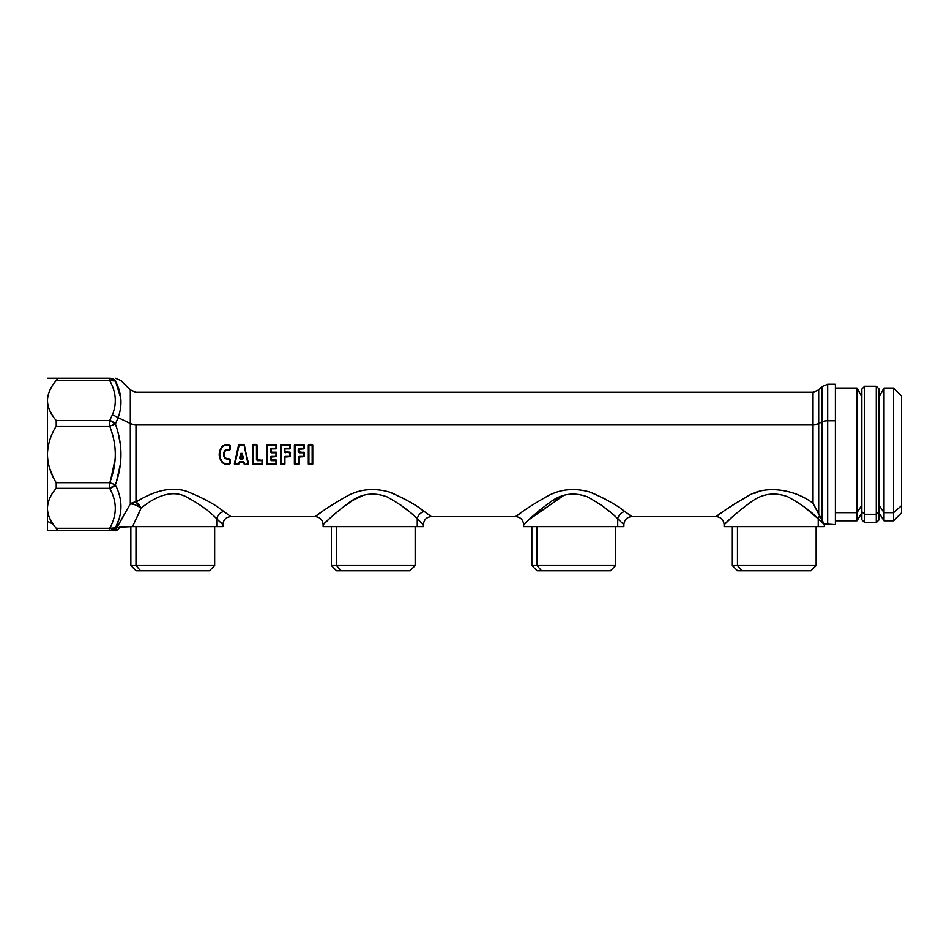 <?xml version="1.0" encoding="UTF-8"?>
<svg xmlns="http://www.w3.org/2000/svg" width="949" height="949" viewBox="0 0 949 949"><rect width="100%" height="100%" fill="white"/><g stroke="black" fill="none" stroke-linecap="round" stroke-linejoin="round"><path stroke-width="1.42" d="M132.611 526.434L141.057 508.261C151.923 499.115 169.349 488.818 185.257 496.327C198.97 503.587 209.468 511.096 216.74 518.854L216.74 526.624L120.132 526.624L116.573 527.941L130.31 503.919L135.98 502.116C148.59 494.014 168.803 484.892 187.25 491.546C203.169 497.976 215.352 504.631 223.786 511.487C220.061 512.496 217.712 514.951 216.74 518.854C209.468 511.096 198.97 503.587 185.257 496.327C169.349 488.818 151.923 499.115 141.057 508.261L135.98 502.116A8.019 4.484 -124.3 0 1 141.057 508.261A8.019 2.764 26.7 0 0 130.31 503.919C133.702 503.966 137.285 505.414 141.057 508.261L132.516 526.624L216.74 526.624L216.74 518.854L222.885 524.619L216.74 518.854C217.712 514.951 220.061 512.496 223.786 511.487L230.904 516.6L223.786 511.487C215.352 504.631 203.169 497.976 187.25 491.546C168.803 484.892 148.59 494.002 135.98 502.116L135.98 424.654A8.019 3.843 0 0 1 130.31 423.527L130.31 389.944L130.31 423.527A8.019 3.843 180 0 0 135.98 424.654L813.02 424.654L813.02 392.293L813.02 424.654A8.019 3.843 180 0 0 818.69 423.527L818.69 389.944L818.69 423.527A8.019 3.843 0 0 1 813.02 424.654L135.98 424.654L135.98 502.116A8.019 6.145 0 0 0 130.31 503.919L130.31 423.527L118.103 417.679C122.658 405.093 121.745 392.886 115.363 381.047C122.801 380.478 122.801 380.478 115.363 381.047L109.693 380.608L109.693 378.26A8.019 7.485 90 0 1 115.363 381.047A8.019 7.485 90 0 0 115.137 380.786M123.216 516.707L114.983 530.633L116.573 527.941L119.882 527.146C117.64 530.052 116.015 531.215 114.983 530.633L109.693 530.633L109.693 528.285L115.363 527.858C122.801 513.931 122.801 499.589 115.363 484.856C122.801 464.583 122.801 444.31 115.363 424.049C122.801 444.31 122.801 464.583 115.363 484.856L109.693 482.685C117.13 463.859 117.13 445.034 109.693 426.22L109.693 420.549L112.433 414.725C116.988 403.337 116.075 391.961 109.693 380.608L115.363 381.047C122.801 380.478 122.801 380.478 115.363 381.047L109.693 378.26L47.45 378.26L109.693 378.26L109.693 380.608L56.216 380.608C57.474 379.09 57.474 378.307 56.216 378.26L47.45 378.26L56.216 378.26C57.474 378.307 57.474 379.09 56.216 380.608L109.693 380.608C116.075 391.961 116.988 403.337 112.433 414.725L118.103 417.679L112.433 414.725L109.693 420.549A8.019 5.291 28.4 0 1 115.363 424.049L118.103 417.679L130.31 423.527L130.31 503.919M222.695 524.441L217.938 519.957M142.528 507.11L141.057 508.261M138.945 513.029L137.51 516.173M323.194 524.56L323.123 524.619C322.648 519.755 319.979 517.075 315.104 516.6L230.904 516.6C226.028 517.075 223.359 519.755 222.885 524.619L222.885 526.624L216.74 526.624M136.49 518.368L139.705 511.321M120.132 526.624L132.516 526.624L119.882 527.146L130.855 526.624L130.855 565.521L135.98 565.521L130.855 565.521L136.063 570.74L140.559 570.74L135.98 565.521L135.98 526.624L135.98 565.521L140.559 570.74L204.96 570.74M827.682 420.81L827.682 384.274L827.682 420.81A8.019 3.843 180 0 0 822.012 421.937L822.012 386.623L822.012 421.937A8.019 3.843 0 0 1 827.682 420.81L835.393 420.81L827.682 420.81L827.682 524.619L827.682 420.81M115.303 378.26L120.974 380.608L130.31 389.944L135.98 392.293L813.02 392.293L818.69 389.944L822.012 386.623L827.682 384.274L835.393 384.274L835.393 524.619L824.396 523.919L824.361 524.619L818.228 518.854L819.556 515.521L818.69 513.575L818.69 423.527L822.012 421.937L818.69 423.527L818.69 513.575L813.02 503.35L813.02 424.654L813.02 503.35C797.504 490.847 766.08 483.1 746.08 497.264C721.833 510.787 706.447 524.145 723.209 511.487C706.447 524.145 721.833 510.787 746.08 497.264C766.08 483.1 797.504 490.847 813.02 503.35L822.012 520.408L822.012 421.937L822.012 520.408L819.556 515.521L818.228 518.854C811.11 511.333 800.897 503.943 787.611 496.695C773.898 491.784 761.347 493.812 749.959 502.792C729.057 518.047 715.795 533.136 730.256 518.854C715.807 533.136 729.057 518.059 749.959 502.792C761.347 493.812 773.898 491.784 787.611 496.695C800.897 503.943 811.11 511.333 818.228 518.854L822.202 522.567M724.965 510.265L738.666 501.392M754.811 493.266L757.836 492.163M592.223 492.911L605.533 499.21M621.334 509.115L624.774 511.487C616.589 504.915 604.881 498.415 589.637 491.985C573.326 487.454 558.439 489.316 544.963 497.584C521.06 511.06 506.114 524.002 522.721 511.487C506.114 524.002 521.06 511.06 544.963 497.584C558.439 489.316 573.326 487.454 589.637 491.985C604.869 498.415 616.589 504.915 624.774 511.487L631.892 516.6L624.774 511.487C621.037 512.496 618.701 514.951 617.728 518.854C618.701 514.951 621.037 512.496 624.774 511.487M374.808 489.281L375.519 489.304M391.723 492.911L405.033 499.21M420.846 509.115L424.274 511.487C416.089 504.915 404.381 498.415 389.149 491.985C372.838 487.454 357.951 489.316 344.475 497.584C320.572 511.06 305.614 524.002 322.221 511.487C305.614 524.002 320.572 511.06 344.475 497.584C357.951 489.316 372.838 487.454 389.149 491.985C404.381 498.415 416.089 504.915 424.274 511.487L431.392 516.6L424.274 511.487C420.549 512.496 418.201 514.951 417.24 518.854C418.201 514.951 420.549 512.496 424.274 511.487M736.068 502.97L729.556 507.146M822.012 520.408L824.396 523.919M374.985 489.281L374.191 489.257M334.202 514.417L340.157 509.388M341.403 508.391L353.075 500.182L363.23 495.425M400.751 505.058L408.307 510.989M417.762 519.328L420.905 522.27M523.682 524.56L523.623 524.619C523.148 519.755 520.467 517.075 515.604 516.6L431.392 516.6C426.528 517.075 423.847 519.755 423.373 524.619L423.373 526.624L417.24 526.624L417.24 518.854L423.373 524.619L417.24 518.854C410.182 511.428 400.087 504.085 386.955 496.837C372.898 491.712 360.062 493.824 348.437 503.148C327.832 518.368 314.949 532.982 329.267 518.854L328.081 519.945M325.875 522.009L326.753 521.179M328.627 519.435L329.267 518.854C314.949 532.982 327.832 518.368 348.437 503.148C360.062 493.824 372.898 491.712 386.955 496.837C400.087 504.085 410.182 511.428 417.24 518.854L417.24 526.624L323.123 526.624L323.123 524.619M534.69 514.417L540.645 509.388M553.564 500.182L563.73 495.425L528.569 519.945M601.239 505.058L608.795 510.989M618.262 519.328L621.393 522.27M824.361 524.619L824.361 526.624L724.111 526.624L724.111 524.619C723.636 519.755 720.967 517.075 716.092 516.6L631.892 516.6C627.016 517.075 624.347 519.755 623.873 524.619L617.728 518.854C610.67 511.428 600.587 504.085 587.443 496.837C573.386 491.712 560.551 493.824 548.937 503.148C528.332 518.368 515.437 532.982 529.756 518.854C515.437 532.982 528.332 518.368 548.937 503.148C560.551 493.824 573.386 491.712 587.443 496.837C600.587 504.085 610.681 511.428 617.728 518.854L623.873 524.619L623.873 526.624L617.728 526.624L617.728 518.854L617.728 526.624L523.623 526.624L523.623 524.619M526.363 522.009L527.253 521.179M529.115 519.435L529.756 518.854M116.419 481.76L120.416 463.942M120.357 444.523L118.281 433.574M111.768 425.413L110.452 425.923M110.689 479.945L115.161 458.936L110.653 480.064M110.167 426.03L112.848 425.01M120.76 398.117L115.529 381.368M115.363 424.049C122.801 444.31 122.801 464.583 115.363 484.856A8.019 5.291 151.6 0 1 109.693 488.355L109.693 482.685C117.13 463.859 117.13 445.034 109.693 426.22L56.216 426.22L109.693 426.22L109.693 420.549L56.216 420.549L109.693 420.549L115.363 424.049L109.693 426.22L115.363 424.049L118.103 417.679C122.658 405.093 121.745 392.886 115.363 381.047A8.019 5.291 151.6 0 0 109.693 380.608M118.305 491.807L118.684 492.922M115.98 526.624L119.171 518.629M114.2 517.039L113.512 519.459L114.2 517.039M114.615 528.225L114.615 528.225A8.019 5.291 28.4 0 1 109.693 528.285C117.13 514.975 117.13 501.665 109.693 488.355L115.363 484.856C122.801 499.589 122.801 513.931 115.363 527.858L109.693 528.285A8.019 5.291 28.4 0 0 115.363 527.858A8.019 7.485 90 0 1 109.693 530.633L116.573 527.941L115.363 527.858M119.882 527.146C117.64 530.052 116.015 531.215 114.983 530.633L56.216 530.633L109.693 530.633L109.693 528.285L56.216 528.285L109.693 528.285C117.13 514.975 117.13 501.665 109.693 488.355L56.216 488.355L109.693 488.355L109.693 482.685L56.216 482.685L109.693 482.685L115.363 484.856M53.619 524.975L55.6 527.549M47.45 400.573L47.45 521.309L47.45 400.573C47.699 393.55 50.617 386.895 56.216 380.608C50.617 386.895 47.699 393.55 47.45 400.573C47.699 407.607 50.617 414.262 56.216 420.549L56.216 426.22C50.617 435.105 47.699 444.512 47.45 454.452C47.699 464.381 50.617 473.8 56.216 482.685L56.216 488.355C50.617 494.643 47.699 501.297 47.45 508.32C47.557 513.789 49.407 519.056 53.014 524.133L47.45 521.309L47.45 530.633L56.216 530.633L47.45 530.633L47.45 521.309L53.014 524.133L56.216 528.285C57.474 529.815 57.474 530.598 56.216 530.633L47.45 530.633L56.216 530.633C57.474 530.598 57.474 529.815 56.216 528.285L53.014 524.133C49.407 519.056 47.557 513.789 47.45 508.32C47.699 501.297 50.617 494.643 56.216 488.355L56.216 482.685C50.617 473.8 47.699 464.381 47.45 454.452L47.45 454.452C47.699 444.512 50.617 435.105 56.216 426.22L56.216 420.549C50.617 414.262 47.699 407.607 47.45 400.573L47.45 400.632M49.455 467.774L53.191 477.181M49.443 409.968L53.191 416.635M52.183 386.018L49.656 390.68M420.834 522.211L417.453 519.056M331.154 517.134L329.267 518.854M621.334 522.211L617.953 519.056M818.228 518.854L818.228 526.624L818.228 518.854L803.933 506.695M835.393 512.685L856.935 512.685L856.935 520.811L856.935 512.685L835.393 512.685M861.858 511.808L861.858 389.09L864.658 386.279L864.658 514.275L861.858 511.808L864.658 514.275L864.658 386.279L876.283 386.279L876.283 514.275L864.658 514.275L876.283 514.275L876.283 386.279L879.094 389.09L879.094 511.808L876.283 514.275L879.094 511.808L879.094 519.815L876.283 522.614L876.283 514.275L876.283 522.614L864.658 522.614L864.658 514.275L864.658 522.614L861.858 519.815L861.858 395.911L861.455 505.829L861.455 395.911L856.935 388.082L856.935 512.685L861.455 505.829L861.455 512.994L861.455 505.829L856.935 512.685L856.935 388.082L835.393 388.082M879.094 505.829L879.498 512.994L879.094 505.829M879.094 512.994L884.005 520.811L893.531 520.811L901.55 512.792L901.55 505.651L893.531 512.685L893.531 520.811L893.531 512.685L901.55 505.651L901.55 396.113L893.531 388.082L893.531 512.685L884.005 512.685L893.531 512.685L893.531 388.082L884.005 388.082L884.005 512.685L884.005 388.082L879.498 395.911L879.498 505.829L884.005 512.685L884.005 520.811L884.005 512.685L879.498 505.829L879.094 395.911L879.094 511.808M861.858 512.994L856.935 520.811L835.393 520.811L835.393 420.81M901.55 505.651L901.55 403.254M56.003 528.024L53.322 524.583M52.859 523.919L49.562 518M140.559 570.74L209.444 570.74L214.664 565.521L135.98 565.521L214.664 565.521L214.664 526.624M336.48 526.624L336.48 565.521L331.343 565.521L336.48 565.521L336.48 526.624M415.152 526.624L415.152 565.521L409.944 570.74L341.047 570.74L336.48 565.521L415.152 565.521L336.48 565.521L341.047 570.74L336.563 570.74L331.343 565.521L331.343 526.624M329.267 526.624L417.24 526.624M341.047 570.74L405.448 570.74M536.968 526.624L536.968 565.521L531.843 565.521L536.968 565.521L536.968 526.624M615.652 526.624L615.652 565.521L610.432 570.74L541.547 570.74L536.968 565.521L615.652 565.521L536.968 565.521L541.547 570.74L537.051 570.74L531.843 565.521L531.843 526.624M529.756 526.624L617.728 526.624M541.547 570.74L605.948 570.74M737.468 526.624L737.468 565.521L732.331 565.521L737.468 565.521L737.468 526.624M816.14 526.624L816.14 565.521L810.932 570.74L742.035 570.74L737.468 565.521L816.14 565.521L737.468 565.521L742.035 570.74L737.551 570.74L732.331 565.521L732.331 526.624M730.256 526.624L818.228 526.624C826.342 526.624 826.342 526.624 818.228 526.624M742.035 570.74L806.436 570.74M239.018 444.429L234.356 463.99L238.377 464.476L239.539 462.246L243.418 462.246L244.581 464.476L248.223 464.476L243.952 444.429L239.018 444.429L243.94 444.429L239.018 444.429L234.996 463.966L234.356 464.002L238.638 444.737M244.332 444.737L247.974 463.966L248.614 463.99L247.974 463.966L243.94 444.429L248.614 463.99L244.581 464.476L247.974 463.966L244.581 464.476L243.418 461.712L244.391 462.495L244.201 464.168L244.391 462.495L243.418 461.712L239.539 461.712L243.418 461.712L239.539 461.712L238.377 464.476L234.747 464.476L238.377 464.476L238.567 462.495L238.768 464.168M241.283 453.598L242.825 458.438L240.133 458.438L241.283 453.598L240.133 458.438L243.418 458.331L242.268 453.456L240.702 453.456L239.551 458.331L240.334 459.328L242.636 459.328L243.418 458.331L242.636 459.328L241.283 453.598M238.223 463.966L234.996 463.966L239.184 444.939L243.786 444.939M242.79 458.616L242.636 459.328L240.334 459.328L240.18 458.616M240.133 458.438L240.702 453.456L242.268 453.456L241.675 453.598L242.268 453.456L243.418 458.331L242.825 458.438M257.476 460.016L262.648 460.419L262.648 464.073L262.043 460.68L257.476 460.68L256.479 459.672L256.479 444.939L253.027 444.429L256.681 444.429L256.479 459.672L257.476 460.68L262.043 460.68L262.043 463.966L253.217 463.966L253.217 444.939L257.072 444.82L257.072 459.624L257.072 444.832L253.027 444.429L252.624 464.073L262.244 464.476L262.648 460.419L257.072 459.624M262.648 464.073L252.624 464.085L252.624 444.82L253.217 463.966L262.256 464.476M252.624 444.82L253.217 444.939M262.244 460.028L262.043 460.68M270.999 449.28L271.402 452.222L276.171 452.222L271.402 452.815L270.394 451.795L271.402 448.877L276.574 448.486L276.171 444.429L266.539 444.832L266.942 464.476L276.574 464.073L276.574 460.419L271.402 460.016L270.999 457.074L271.402 460.68L275.969 460.68L275.969 463.966L267.144 463.966L267.144 444.939L275.969 444.939L275.969 448.225L271.402 448.225L270.394 449.233L270.394 451.795L271.402 452.815L275.969 452.815L275.969 456.089L271.402 456.089L270.394 457.11L270.394 459.672L271.402 460.68L270.394 459.672L270.999 459.624L270.394 459.672L270.394 457.11L271.402 456.089L276.171 456.683L270.999 457.074M276.195 456.683L276.195 452.222M276.171 444.429L267.144 444.939L267.144 463.966L275.969 463.966L275.969 460.68L271.402 460.68L271.402 460.016L276.171 460.016C276.171 461.333 276.171 461.333 276.171 460.016L276.171 464.476L266.55 464.085L266.539 444.832L276.171 444.429L276.574 448.486L275.969 448.225L276.562 444.82M270.999 451.819L270.394 449.233L271.402 448.225L271.402 448.877C271.402 447.572 271.402 447.572 271.402 448.877C271.402 447.572 271.402 447.572 271.402 448.877L271.402 448.225L275.969 448.225L276.171 448.877L271.402 448.877M276.278 452.234L276.574 456.279L276.171 452.222L271.402 452.222M271.402 456.683L276.278 456.659M275.969 463.966L276.562 464.085M276.171 448.877L275.969 448.225M276.171 460.028L275.969 460.68M294.392 464.073L298.84 464.073L298.84 457.074L298.247 463.966L294.997 463.966L294.997 444.939L303.81 444.939L303.81 448.225L299.243 448.225L298.247 449.233L298.247 451.795L299.243 452.815L303.81 452.815L303.81 456.089L299.243 456.089L298.247 457.11L299.243 456.089L304.415 456.279L304.048 452.222L299.243 452.815L298.247 451.795L298.247 449.233L299.243 448.225L299.243 448.877L304.415 448.486L304.415 444.832L294.392 444.832L294.392 464.073L294.392 444.82L304.415 444.832L304.012 448.877L298.84 449.28L299.243 448.225L303.81 448.225L303.81 444.939L294.997 444.939L294.997 463.966L298.449 464.476L294.795 464.476M298.84 451.819L298.84 449.28L298.247 451.795L304.415 452.626L304.012 456.683L298.84 457.074L298.449 464.476L298.84 457.074M299.243 456.683L303.81 456.089L303.81 452.815L299.243 452.222M304.012 448.877L303.81 448.225M304.415 452.626L303.81 452.815L304.119 452.234M304.415 456.279L303.81 456.089L304.119 456.659M298.84 464.085L298.247 463.966M221.651 447.098C218.4 451.997 218.4 456.896 221.651 461.807C224.011 464.5 226.835 465.14 230.132 463.693L230.346 459.387L225.447 458.13C223.822 455.674 223.822 453.231 225.447 450.775L230.346 449.518L230.132 445.211C226.835 443.764 224.011 444.393 221.651 447.098L222.137 447.394C224.237 444.951 226.775 444.346 229.741 445.603L229.741 449.138L224.96 450.372C223.181 453.088 223.181 455.805 224.96 458.521L229.741 459.767L229.741 463.302C226.775 464.547 224.237 463.954 222.137 461.511C219.041 456.801 219.041 452.104 222.137 447.394C219.041 452.104 219.041 456.801 222.137 461.511L221.651 461.807C218.4 456.896 218.4 451.997 221.651 447.098C224.011 444.393 226.835 443.764 230.132 445.2L229.741 445.603C226.775 444.346 224.237 444.951 222.137 447.394L221.651 447.098M229.741 459.043L230.346 459.387L230.346 463.349L229.741 463.302L229.741 459.767L224.96 458.521C223.181 455.805 223.181 453.088 224.96 450.372L225.447 450.775C223.822 453.231 223.822 455.674 225.447 458.13L229.753 459.043L229.741 459.767L230.346 459.387L229.741 459.043L229.741 459.767L229.741 459.043L230.346 459.387L229.741 459.767M230.346 445.556L230.346 449.518L229.741 449.138L230.346 445.556M229.741 449.138L229.753 449.862L224.96 450.372L229.741 449.138L230.346 449.518L229.753 449.862L230.346 449.518L229.741 449.862L229.741 449.138M230.132 463.693C226.835 465.14 224.011 464.5 221.651 461.807L222.137 461.511C224.237 463.954 226.775 464.547 229.741 463.302L230.334 463.349M308.71 444.429L308.318 464.073L312.363 464.476L312.767 444.832L308.71 444.429L312.363 444.429L312.162 463.966L308.911 463.966L308.911 444.939L312.162 444.939L308.318 444.82L308.318 464.085L308.71 444.429M308.911 463.966L312.363 464.476L308.911 463.966M312.162 463.966L312.162 444.939L312.767 444.82L312.767 464.085L312.162 463.966M308.911 444.939L308.318 444.82M285.329 456.683L289.896 456.089L290.121 452.222L285.329 452.222L289.896 452.815L289.896 456.089L285.329 456.089L284.32 457.11L284.32 463.966L281.07 463.966L281.07 444.939L289.896 444.939L289.896 448.225L285.329 448.225L284.32 449.233L284.32 451.795L285.329 452.815L284.32 451.795L284.32 449.233L285.329 448.225L285.329 448.877L290.086 448.877L290.489 444.832L280.868 444.429L280.868 464.476L284.925 464.073L284.925 457.074L284.32 457.11L285.329 456.089L290.086 456.683L290.489 452.626L290.086 456.683L284.925 457.074L284.914 464.085L284.32 457.11L284.925 457.074M284.925 449.28L284.32 449.233L284.925 451.819L284.925 449.28M284.925 451.819L290.086 452.222L285.329 452.222M289.896 448.225L290.086 448.877L285.329 448.877L285.329 448.225L289.896 448.225L290.489 444.82L290.086 448.877M289.896 444.939L280.868 444.429L289.896 444.939M281.07 444.939L280.477 444.82L280.477 464.085L280.477 444.82M281.07 463.966L284.522 464.476L281.07 463.966M114.983 530.633L111.175 530.633"/></g></svg>
